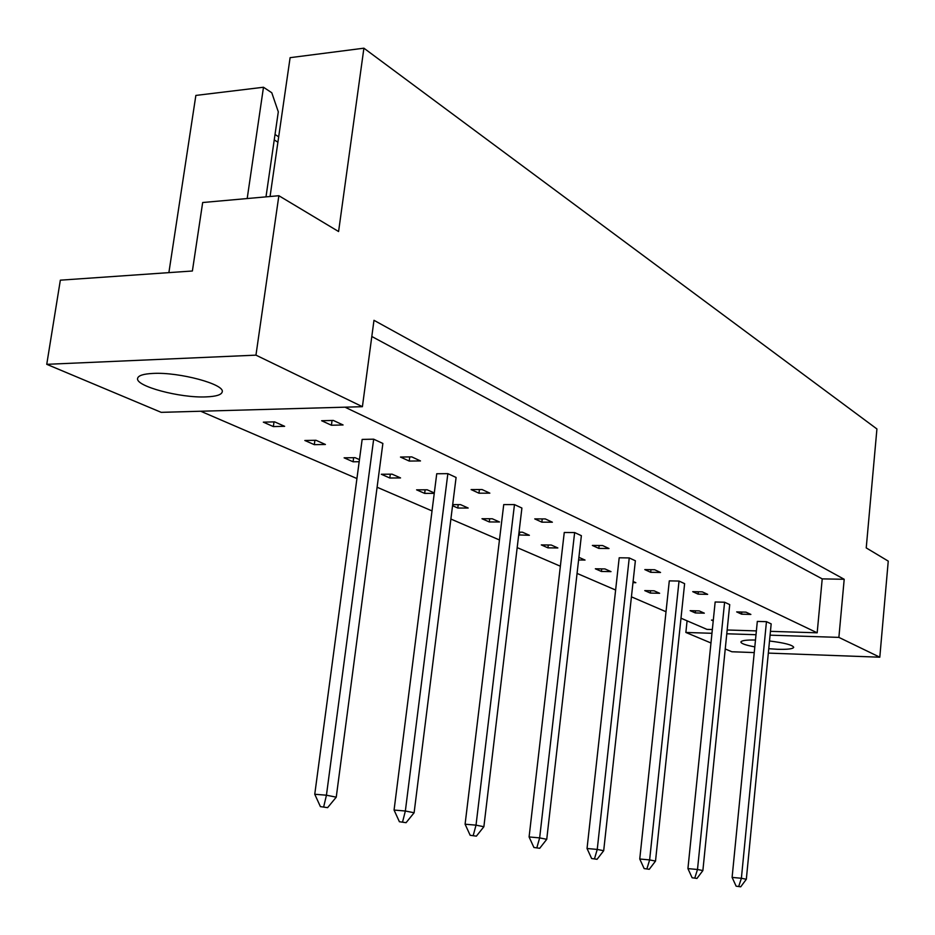 <?xml version="1.0" encoding="UTF-8"?>
<svg xmlns="http://www.w3.org/2000/svg" width="935" height="935" viewBox="0 0 935 935"><rect width="100%" height="100%" fill="white"/><g stroke="black" fill="none" stroke-linecap="round" stroke-linejoin="round"><path stroke-width="1.4" d="M206.144 396.884C216.137 396.498 221.501 394.827 222.214 391.894C225.113 384.332 179.333 371.92 153.036 373.427C143.394 373.895 138.251 375.554 137.609 378.383C135.213 386.213 180.268 398.181 206.144 396.884M768.769 648.715L777.604 649.287C787.667 649.568 793.032 648.913 793.71 647.312C792.599 644.975 784.535 642.871 769.517 641.001M273.359 426.582L284.637 426.313L274.656 421.872L263.331 422.152L273.359 426.582L274.013 421.895M333.327 420.434L321.628 420.727L331.411 425.238L343.075 424.969L333.327 420.434M314.312 444.663L325.415 444.476L315.983 440.28L304.845 440.49L314.312 444.663L314.92 440.292M373.673 439.181L362.161 439.403L314.756 794.259L326.444 795.206L373.673 439.181L382.871 443.459L336.249 797.169L327.601 807.653L320.401 806.613L327.601 807.653M359.461 459.634L355.066 457.671L344.115 457.823L353.079 461.785L359.18 461.715M411.786 456.888L400.472 457.051L409.226 461.072L420.481 460.932L411.786 456.888M389.801 478.007L400.542 477.925L392.081 474.162L381.305 474.255L389.801 478.007L390.304 474.174M447.853 473.648L436.738 473.753L394.067 810.061L405.358 811.007L447.853 473.648L456.093 477.469L414.111 812.76L406.07 822.683L399.397 821.736L406.07 822.683M434.296 492.955L427.19 489.788L416.589 489.835L424.665 493.399L434.249 493.364M482.039 489.531L471.111 489.578L478.965 493.201L489.846 493.154L482.039 489.531M452.552 505.718L457.788 508.032L468.178 508.032L460.546 504.631L452.692 504.643M514.472 504.596L503.731 504.608L465.092 824.214L476.02 825.149L514.472 504.596L521.905 508.044L483.874 826.727L476.371 836.159L470.165 835.282L476.371 836.159M489.297 521.952L499.524 521.987L492.254 518.761L481.992 518.726L489.297 521.952L489.683 518.75M545.304 518.925L534.75 518.89L541.844 522.162L552.363 522.209L545.304 518.925M518.691 534.937L529.385 535.288L522.455 532.202L519.019 532.179M574.639 532.553L564.261 532.482L529.093 836.954L539.647 837.889L574.639 532.553L581.371 535.673L546.741 839.314L539.705 848.29L533.908 847.484L539.705 848.29M547.945 547.852L557.856 547.957L551.241 545.023L541.307 544.918L547.945 547.852L548.272 544.988M602.596 545.537L592.369 545.432L598.821 548.401L609.001 548.518L602.596 545.537M578.601 559.971L585.029 560.065L578.894 557.33M629.243 557.926L619.192 557.786L587.04 848.501L597.243 849.424L629.243 557.926L635.368 560.766L603.694 850.71L597.068 859.288L591.633 858.529L597.068 859.288M601.404 571.46L610.999 571.624L604.968 568.936L595.338 568.784L601.404 571.46L601.684 568.889M654.699 569.754L644.811 569.59L650.69 572.302L660.542 572.465L654.699 569.754M632.983 582.634L635.847 582.692L633.1 581.465M679.032 581.056L669.296 580.869L639.75 859.008L649.638 859.908L679.032 581.056L684.619 583.65L655.517 861.088L649.264 869.293L644.145 868.58L649.264 869.293M650.328 593.07L659.642 593.281L654.114 590.815L644.764 590.616L650.328 593.07L650.573 590.745M702.302 591.867L692.718 591.656L698.106 594.134L707.655 594.356L702.302 591.867M724.59 602.222L715.158 601.988L687.926 868.603L697.498 869.492L724.59 602.222L729.721 604.606L702.875 870.567L696.961 878.433L692.122 877.766L696.961 878.433M695.278 612.928L704.312 613.173L699.228 610.906L690.159 610.66L695.278 612.928L695.5 610.812M745.955 612.144L736.675 611.899L741.63 614.178L750.875 614.435L745.955 612.144M713.312 620.139L711.488 620.092L713.23 620.852M766.455 621.67L757.315 621.413L732.105 877.404L741.385 878.269L766.455 621.67L771.176 623.867L746.329 879.262L740.719 886.812L736.137 886.181L740.719 886.812M345.003 407.181L817.178 632.808L770.452 631.347M712.353 629.535L706.907 629.36L680.996 618.199M666.012 611.735L631.429 596.834M615.627 590.032L577.07 573.412M560.357 566.213L517.184 547.606M499.465 539.974L450.892 519.042M432.017 510.907L377.097 487.24M356.936 478.556L200.698 411.236M727.161 629.991L756.38 630.903M362.406 406.69L161.206 412.347L46.75 364.323L60.343 280.173L192.388 270.998L202.673 202.521L278.864 195.719L255.956 355.148L362.406 406.69L373.977 320.308L844.2 579.279L822.216 578.882L817.178 632.808M770.078 635.169L838.882 637.389L844.2 579.279M838.882 637.389L879.8 657.2L768.336 653.097M278.864 195.719L338.587 231.529L363.902 48.188L876.925 428.966L866.231 547.91L888.25 561.117L879.8 657.2M265.996 196.864L278.303 111.826L271.781 92.764L263.483 87.247L195.859 95.428L168.884 272.634M754.241 652.583L731.883 651.765L725.244 648.972M710.974 642.988L685.869 632.457L687.085 620.817M755.48 640.019C746.27 639.867 741.397 640.533 740.894 642.029C741.186 643.607 745.826 645.22 754.802 646.88M685.869 632.457L711.967 633.299M726.775 633.778L756.006 634.713M363.902 48.188L290.107 57.666L270.063 196.502M46.75 364.323L255.956 355.148M275.019 134.476L278.677 136.814M263.483 87.247L247.191 198.547M277.905 142.214L274.236 139.888M741.841 612.039L741.63 614.178M698.351 591.785L698.106 594.134M650.97 569.684L650.69 572.302M599.148 545.502L598.821 548.401M519.673 532.179L519.311 535.206M542.23 518.913L541.844 522.162M458.208 504.643L457.788 508.032M479.421 489.543L478.965 493.201M425.121 489.8L424.665 493.399M409.764 456.911L409.226 461.072M353.629 457.694L353.079 461.785M332.065 420.469L331.411 425.238M822.216 578.882L371.803 336.483M738.732 886.438L741.385 878.269L746.329 879.262M736.137 886.181L732.105 877.404M694.798 878.012L697.498 869.492L702.875 870.567M692.122 877.766L687.926 868.603M646.903 868.837L649.638 859.908L655.517 861.088M644.145 868.58L639.75 859.008M594.485 858.797L597.243 849.424L603.694 850.71M591.633 858.529L587.04 848.501M536.854 847.753L539.647 837.889L546.741 839.314M533.908 847.484L529.093 836.954M473.215 835.551L476.02 825.149L483.874 826.727M470.165 835.282L465.092 824.214M402.564 822.017L405.358 811.007L414.111 812.76M399.397 821.736L394.067 810.061M323.674 806.893L326.444 795.206L336.249 797.169M320.401 806.613L314.756 794.259"/></g></svg>
